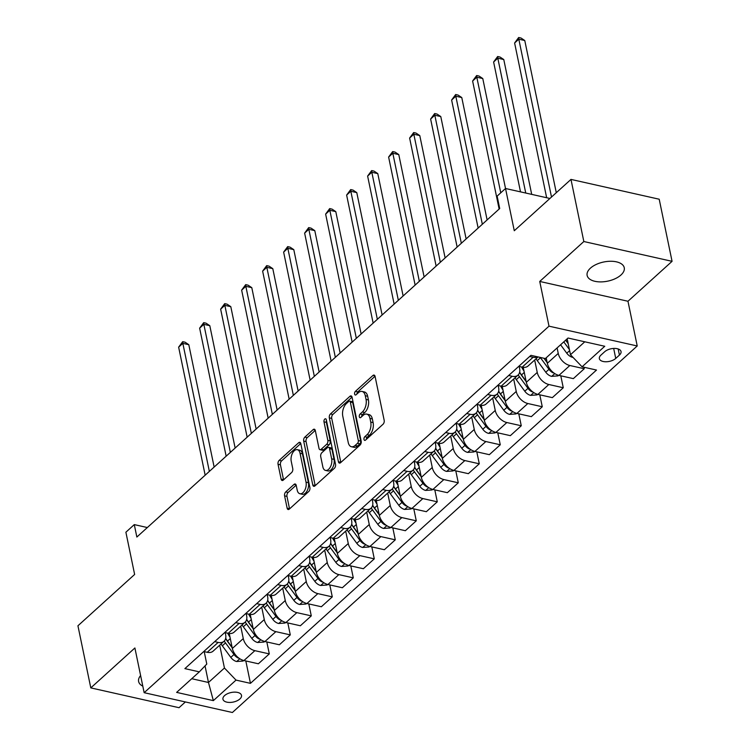 <?xml version="1.0" encoding="UTF-8"?>
<svg xmlns="http://www.w3.org/2000/svg" width="750" height="750" viewBox="0 0 750 750"><rect width="100%" height="100%" fill="white"/><g stroke="black" fill="none" stroke-linecap="round" stroke-linejoin="round"><path stroke-width="1.12" d="M364.003 439.453A2.034 1.153 -77.3 0 0 364.716 440.391A2.034 1.153 -77.3 0 0 365.512 440.119L383.034 424.256A2.906 1.641 -77.3 0 0 384.178 420.328L375.084 376.425A2.906 1.641 -77.3 0 0 374.072 375.084A2.906 1.641 -77.3 0 0 372.928 375.478L355.406 391.341A2.034 1.153 -77.3 0 0 354.609 394.097A2.034 1.153 -77.3 0 0 355.322 395.034A2.034 1.153 -77.3 0 0 356.119 394.753L358.387 392.7A9.3 5.259 -77.3 0 1 362.034 391.434A9.3 5.259 -77.3 0 1 365.278 395.728L366.038 399.384A9.3 5.259 -77.3 0 1 362.372 411.966L360.103 414.019A2.034 1.153 -77.3 0 0 359.306 416.775A2.034 1.153 -77.3 0 0 360.019 417.712A2.034 1.153 -77.3 0 0 360.816 417.441L363.084 415.387A9.3 5.259 -77.3 0 1 366.731 414.113A9.3 5.259 -77.3 0 1 369.975 418.406L370.734 422.072A9.3 5.259 -77.3 0 1 367.069 434.653L364.8 436.706A2.034 1.153 -77.3 0 0 364.003 439.453M620.953 275.006A18.956 9.778 168.3 0 0 624.253 267.741A18.956 9.778 168.3 0 0 610.378 261.262A18.956 9.778 168.3 0 0 590.428 268.153A18.956 9.778 168.3 0 0 587.128 275.428A18.956 9.778 168.3 0 0 601.003 281.897A18.956 9.778 168.3 0 0 620.953 275.006M239.859 698.991A9.478 4.894 168.3 0 0 241.509 695.363A9.478 4.894 168.3 0 0 234.572 692.128A9.478 4.894 168.3 0 0 224.606 695.569A9.478 4.894 168.3 0 0 222.947 699.206A9.478 4.894 168.3 0 0 229.894 702.441A9.478 4.894 168.3 0 0 239.859 698.991M285.731 491.925A2.906 1.641 -77.3 0 0 284.587 495.862L287.137 508.172A2.906 1.641 -77.3 0 0 288.15 509.522A2.906 1.641 -77.3 0 0 289.294 509.119L308.747 491.503A2.906 1.641 -77.3 0 0 309.891 487.575L300.806 443.681A2.906 1.641 -77.3 0 0 299.794 442.331A2.906 1.641 -77.3 0 0 298.65 442.734L279.188 460.35A2.906 1.641 -77.3 0 0 278.044 464.278L281.128 479.156A2.906 1.641 -77.3 0 0 282.141 480.497A2.906 1.641 -77.3 0 0 283.284 480.103L291.609 472.566A2.906 1.641 -77.3 0 0 292.753 468.628L291.225 461.25A7.781 4.397 -77.3 0 1 292.509 453.103A7.781 4.397 -77.3 0 1 297.338 449.672A7.781 4.397 -77.3 0 1 300.047 453.263L306.028 482.166A7.781 4.397 -77.3 0 1 304.744 490.312A7.781 4.397 -77.3 0 1 299.916 493.744A7.781 4.397 -77.3 0 1 297.206 490.153L296.212 485.334A2.906 1.641 -77.3 0 0 295.2 483.994A2.906 1.641 -77.3 0 0 294.056 484.387L285.731 491.925L288.113 492.459A2.906 1.641 -77.3 0 0 286.969 496.397L289.519 508.716A2.906 1.641 -77.3 0 0 289.566 508.875M583.837 241.528L539.738 281.447L627.966 301.256L672.066 261.328L583.837 241.528L570.975 179.409L514.275 230.738L505.528 188.503L497.128 196.106L499.706 208.528L136.856 537.038L134.288 524.606L125.888 532.219L134.634 574.453L77.934 625.781L90.797 687.891L179.025 707.7L185.381 701.944M539.738 281.447L549 326.166L144.159 692.691L134.897 647.972L90.797 687.891M338.419 461.747A2.906 1.641 -77.3 0 0 339.431 463.097A2.906 1.641 -77.3 0 0 340.575 462.694L360.028 445.078A2.906 1.641 -77.3 0 0 361.172 441.15L352.078 397.247A2.906 1.641 -77.3 0 0 351.066 395.906A2.906 1.641 -77.3 0 0 349.931 396.309L330.469 413.925A2.906 1.641 -77.3 0 0 329.325 417.853L338.419 461.747L340.8 462.281A2.906 1.641 -77.3 0 0 340.837 462.45M334.387 468.291L314.934 485.906A2.906 1.641 -77.3 0 1 313.791 486.309A2.906 1.641 -77.3 0 1 312.778 484.959L303.684 441.066A2.906 1.641 -77.3 0 1 304.828 437.137L313.163 429.591A2.906 1.641 -77.3 0 1 314.297 429.197A2.906 1.641 -77.3 0 1 315.309 430.538L319.003 448.341A2.906 1.641 -77.3 0 0 320.016 449.691A2.906 1.641 -77.3 0 0 321.15 449.288L326.681 444.291A2.906 1.641 -77.3 0 0 327.825 440.353L323.981 421.819A2.034 1.153 -77.3 0 1 324.319 419.691A2.034 1.153 -77.3 0 1 325.584 418.791A2.034 1.153 -77.3 0 1 326.288 419.728L335.531 464.363A2.906 1.641 -77.3 0 1 334.387 468.291M570.975 179.409L659.203 199.219L672.066 261.328M604.65 351.759L600.956 355.106A9.178 4.734 168.3 0 0 599.363 358.622A9.178 4.734 168.3 0 0 606.084 361.762A9.178 4.734 168.3 0 0 615.741 358.425L619.434 355.078A9.178 4.734 168.3 0 0 621.038 351.553A9.178 4.734 168.3 0 0 614.316 348.422A9.178 4.734 168.3 0 0 604.65 351.759M549 326.166L637.228 345.975L232.387 712.5L144.159 692.691M245.822 660.966L250.453 683.344L596.503 370.05L582.075 366.806L604.753 346.275L568.031 338.034L545.353 358.566L530.934 355.331L184.884 668.625L199.312 671.859L206.784 664.059L204.216 651.628M250.453 683.344L236.025 680.1L213.356 700.631L176.634 692.391L199.312 671.859M627.966 301.256L637.228 345.975M147.338 527.541L134.288 524.606M549.919 198.469L505.528 188.503L482.775 78.544L476.812 77.213L472.613 81.009L499.134 209.053M582.075 366.806L570.478 354.731L567.188 338.803M570.478 354.731L584.775 341.794M205.041 665.887L208.472 682.472L224.438 668.025L219.703 645.188M266.822 641.953L269.297 653.897L258.375 663.778L243.947 660.544A11.85 7.631 -132.2 0 1 232.35 648.469L229.247 633.459M269.297 653.897L254.869 650.662A11.85 7.631 -132.2 0 1 243.272 638.578L240.703 626.175M287.822 622.941L290.287 634.884L279.375 644.775L264.947 641.531A11.85 7.631 -132.2 0 1 253.35 629.456L250.247 614.456M290.287 634.884L275.869 631.65A11.85 7.631 -132.2 0 1 264.272 619.566L261.703 607.163M308.812 603.928L311.288 615.872L300.366 625.763L285.947 622.519A11.85 7.631 -132.2 0 1 274.35 610.444L271.238 595.444M311.288 615.872L296.859 612.638A11.85 7.631 -132.2 0 1 285.262 600.553L282.694 588.15M329.812 584.925L332.288 596.869L321.366 606.75L306.938 603.516A11.85 7.631 -132.2 0 1 295.35 591.431L292.238 576.431M332.288 596.869L317.859 593.625A11.85 7.631 -132.2 0 1 306.262 581.55L303.694 569.138M350.812 565.913L353.287 577.856L342.366 587.737L327.938 584.503A11.85 7.631 -132.2 0 1 316.341 572.419L313.238 557.419M353.287 577.856L338.859 574.612A11.85 7.631 -132.2 0 1 327.262 562.537L324.694 550.134M371.812 546.9L374.288 558.844L363.366 568.725L348.938 565.491A11.85 7.631 -132.2 0 1 337.341 553.416L334.237 538.406M374.288 558.844L359.859 555.609A11.85 7.631 -132.2 0 1 348.263 543.525L345.694 531.122M392.812 527.888L395.278 539.831L384.366 549.722L369.938 546.478A11.85 7.631 -132.2 0 1 358.341 534.403L355.238 519.403M395.278 539.831L380.859 536.597A11.85 7.631 -132.2 0 1 369.262 524.513L366.694 512.109M413.803 508.884L416.278 520.819L405.356 530.709L390.938 527.466A11.85 7.631 -132.2 0 1 379.341 515.391L376.228 500.391M416.278 520.819L401.85 517.584A11.85 7.631 -132.2 0 1 390.253 505.509L387.684 493.097M434.803 489.872L437.278 501.816L426.356 511.697L411.928 508.463A11.85 7.631 -132.2 0 1 400.341 496.378L397.228 481.378M437.278 501.816L422.85 498.572A11.85 7.631 -132.2 0 1 411.253 486.497L408.684 474.084M455.803 470.859L458.278 482.803L447.356 492.684L432.928 489.45A11.85 7.631 -132.2 0 1 421.331 477.366L418.228 462.366M458.278 482.803L443.85 479.559A11.85 7.631 -132.2 0 1 432.253 467.484L429.684 455.081M476.803 451.847L479.278 463.791L468.356 473.672L453.928 470.438A11.85 7.631 -132.2 0 1 442.331 458.363L439.228 443.353M479.278 463.791L464.85 460.556A11.85 7.631 -132.2 0 1 453.253 448.472L450.684 436.069M497.794 432.834L500.269 444.778L489.356 454.669L474.928 451.425A11.85 7.631 -132.2 0 1 463.331 439.35L460.228 424.35M500.269 444.778L485.85 441.544A11.85 7.631 -132.2 0 1 474.253 429.459L471.684 417.056M518.794 413.831L521.269 425.766L510.347 435.656L495.928 432.413A11.85 7.631 -132.2 0 1 484.331 420.338L481.219 405.338M521.269 425.766L506.841 422.531A11.85 7.631 -132.2 0 1 495.244 410.456L492.675 398.044M539.794 394.819L542.269 406.762L531.347 416.644L516.919 413.409A11.85 7.631 -132.2 0 1 505.322 401.325L502.219 386.325M542.269 406.762L527.841 403.519A11.85 7.631 -132.2 0 1 516.244 391.444L513.675 379.031M560.794 375.806L563.269 387.75L552.347 397.631L537.919 394.397A11.85 7.631 -132.2 0 1 526.322 382.312L523.219 367.312M563.269 387.75L548.841 384.506A11.85 7.631 -132.2 0 1 537.244 372.431L534.675 360.028M583.95 367.228L584.259 368.738L573.347 378.628L558.919 375.384A11.85 7.631 -132.2 0 1 547.322 363.309L546.188 357.816M584.259 368.738L569.841 365.503A11.85 7.631 -132.2 0 1 558.244 353.419L557.1 347.934M191.738 678.713L208.472 682.472L213.356 700.631M519.188 366.469L519.6 368.466A11.85 7.631 -132.2 0 1 518.016 375.113A11.85 7.631 -132.2 0 1 512.119 376.266L508.659 375.487M498.188 385.472L498.6 387.478A11.85 7.631 -132.2 0 1 497.016 394.125A11.85 7.631 -132.2 0 1 491.119 395.278L487.659 394.5M477.188 404.484L477.6 406.491A11.85 7.631 -132.2 0 1 476.016 413.128A11.85 7.631 -132.2 0 1 470.119 414.291L466.659 413.512M456.188 423.497L456.6 425.503A11.85 7.631 -132.2 0 1 455.016 432.141A11.85 7.631 -132.2 0 1 449.128 433.294L445.669 432.525M435.188 442.509L435.609 444.516A11.85 7.631 -132.2 0 1 434.016 451.153A11.85 7.631 -132.2 0 1 428.128 452.306L424.669 451.528M414.197 461.522L414.609 463.519A11.85 7.631 -132.2 0 1 413.025 470.166A11.85 7.631 -132.2 0 1 407.128 471.319L403.669 470.541M393.197 480.525L393.609 482.531A11.85 7.631 -132.2 0 1 392.025 489.178A11.85 7.631 -132.2 0 1 386.128 490.331L382.669 489.553M372.197 499.538L372.609 501.544A11.85 7.631 -132.2 0 1 371.025 508.181A11.85 7.631 -132.2 0 1 365.128 509.344L361.669 508.566M351.197 518.55L351.609 520.556A11.85 7.631 -132.2 0 1 350.025 527.194A11.85 7.631 -132.2 0 1 344.137 528.347L340.678 527.578M330.197 537.562L330.619 539.569A11.85 7.631 -132.2 0 1 329.025 546.206A11.85 7.631 -132.2 0 1 323.137 547.359L319.678 546.581M309.206 556.575L309.619 558.572A11.85 7.631 -132.2 0 1 308.034 565.219A11.85 7.631 -132.2 0 1 302.137 566.372L298.678 565.594M288.206 575.578L288.619 577.584A11.85 7.631 -132.2 0 1 287.034 584.231A11.85 7.631 -132.2 0 1 281.137 585.384L277.678 584.606M267.206 594.591L267.619 596.597A11.85 7.631 -132.2 0 1 266.034 603.234A11.85 7.631 -132.2 0 1 260.138 604.397L256.678 603.619M246.206 613.603L246.619 615.609A11.85 7.631 -132.2 0 1 245.034 622.247A11.85 7.631 -132.2 0 1 239.147 623.4L235.688 622.631M225.206 632.616L225.628 634.622A11.85 7.631 -132.2 0 1 224.034 641.259A11.85 7.631 -132.2 0 1 218.147 642.413L214.688 641.634M537.853 356.878A11.85 7.631 -132.2 0 1 533.119 357.253L529.659 356.475M538.088 356.934L528.094 365.981A11.85 7.631 -132.2 0 1 522.197 367.144L518.738 366.366M518.016 375.113L507.094 384.994A11.85 7.631 -132.2 0 1 501.197 386.156L497.737 385.378M497.016 394.125L486.094 404.006A11.85 7.631 -132.2 0 1 480.197 405.159L476.747 404.391M476.016 413.128L465.094 423.019A11.85 7.631 -132.2 0 1 459.206 424.172L455.747 423.394M455.016 432.141L444.094 442.031A11.85 7.631 -132.2 0 1 438.206 443.184L434.747 442.406M434.016 451.153L423.103 461.034A11.85 7.631 -132.2 0 1 417.206 462.197L413.747 461.419M413.025 470.166L402.103 480.047A11.85 7.631 -132.2 0 1 396.206 481.209L392.747 480.431M392.025 489.178L381.103 499.059A11.85 7.631 -132.2 0 1 375.206 500.212L371.756 499.434M371.025 508.181L360.103 518.072A11.85 7.631 -132.2 0 1 354.216 519.225L350.756 518.447M350.025 527.194L339.113 537.084A11.85 7.631 -132.2 0 1 333.216 538.237L329.756 537.459M329.025 546.206L318.113 556.087A11.85 7.631 -132.2 0 1 312.216 557.25L308.756 556.472M308.034 565.219L297.113 575.1A11.85 7.631 -132.2 0 1 291.216 576.262L287.756 575.484M287.034 584.231L276.112 594.113A11.85 7.631 -132.2 0 1 270.225 595.266L266.766 594.487M266.034 603.234L255.113 613.125A11.85 7.631 -132.2 0 1 249.225 614.278L245.766 613.5M245.034 622.247L234.122 632.137A11.85 7.631 -132.2 0 1 228.225 633.291L224.766 632.512M224.034 641.259L213.122 651.141A11.85 7.631 -132.2 0 1 207.225 652.303L203.766 651.525M224.438 668.025L236.025 680.1M140.606 675.553A18.956 9.778 168.3 0 0 138.609 681.487A18.956 9.778 168.3 0 0 142.8 686.147M366.337 439.369A2.034 1.153 -77.3 0 1 367.191 437.241L369.459 435.188A9.3 5.259 -77.3 0 0 373.116 422.606L370.734 422.072M366.731 414.113L369.122 414.647A9.3 5.259 -77.3 0 1 372.356 418.95L373.116 422.606M362.034 391.434L364.425 391.969A9.3 5.259 -77.3 0 1 367.659 396.262L368.419 399.928A9.3 5.259 -77.3 0 1 364.762 412.5L362.494 414.553A2.034 1.153 -77.3 0 0 361.641 416.691M375.047 376.256L357.797 391.875A2.034 1.153 -77.3 0 0 356.944 394.012M352.041 397.087L332.859 414.459A2.906 1.641 -77.3 0 0 331.716 418.387L340.8 462.281M357.506 443.306A2.034 1.153 -77.3 0 0 358.312 440.559L350.325 402.028A2.034 1.153 -77.3 0 0 349.622 401.081A2.034 1.153 -77.3 0 0 348.825 401.363L346.434 403.528A9.3 5.259 -77.3 0 0 342.769 416.109L348.225 442.444A9.3 5.259 -77.3 0 0 351.459 446.747A9.3 5.259 -77.3 0 0 355.116 445.472L357.506 443.306L359.897 443.841A2.034 1.153 -77.3 0 0 360.694 441.094L358.312 440.559M349.622 401.081L352.003 401.616A2.034 1.153 -77.3 0 1 352.716 402.562L360.694 441.094M351.459 446.747L353.85 447.281A9.3 5.259 -77.3 0 0 357.506 446.006L355.116 445.472M359.897 443.841L357.506 446.006M315.272 430.378L307.219 437.672A2.906 1.641 -77.3 0 0 306.075 441.6L315.159 485.494A2.906 1.641 -77.3 0 0 315.206 485.662M320.016 449.691L322.397 450.225A2.906 1.641 -77.3 0 0 323.541 449.822L329.062 444.825A2.906 1.641 -77.3 0 0 330.206 440.897L326.363 422.362L323.981 421.819M326.494 420.722A2.034 1.153 -77.3 0 0 326.363 422.362M322.828 466.819A7.781 4.397 -77.3 0 0 325.528 470.409A7.781 4.397 -77.3 0 0 330.366 466.978A7.781 4.397 -77.3 0 0 331.65 458.831L329.541 448.65A2.906 1.641 -77.3 0 0 328.528 447.309A2.906 1.641 -77.3 0 0 327.384 447.703L321.863 452.7A2.906 1.641 -77.3 0 0 320.719 456.637L322.828 466.819M325.528 470.409L327.919 470.944A7.781 4.397 -77.3 0 0 332.747 467.512A7.781 4.397 -77.3 0 0 334.031 459.366L331.65 458.831M328.528 447.309L330.909 447.844A2.906 1.641 -77.3 0 1 331.922 449.184L334.031 459.366M296.175 485.166L288.113 492.459M299.916 493.744L302.306 494.278A7.781 4.397 -77.3 0 0 307.134 490.847A7.781 4.397 -77.3 0 0 308.419 482.7L306.028 482.166M297.338 449.672L299.728 450.206A7.781 4.397 -77.3 0 1 302.428 453.806L308.419 482.7M300.759 443.512L281.578 460.884A2.906 1.641 -77.3 0 0 280.434 464.812L283.509 479.691A2.906 1.641 -77.3 0 0 283.556 479.859M572.962 357.319L572.559 357.338A7.847 5.053 -132.2 0 1 566.775 353.212L560.588 344.775M556.284 192.703L524.775 40.528L518.812 39.188L514.612 42.994L546.656 197.737M568.088 343.191L565.8 340.059M563.784 341.887L569.409 349.566M568.191 343.678L565.641 340.2M551.503 197.044L518.812 39.188L518.672 37.5L521.053 38.034L524.775 40.528M514.612 42.994L518.672 37.5M558.647 375.319L558.009 375.9L551.559 376.35A7.847 5.053 -132.2 0 1 545.775 372.225L537.281 360.637A22.659 14.588 -132.2 0 1 536.025 358.8M531.703 194.381L503.775 59.541L497.812 58.2L493.612 61.997L520.509 191.869M540.234 357.413A22.659 14.588 47.8 0 0 540.478 357.75L548.972 369.328A7.847 5.053 47.8 0 0 552.9 372.759L553.875 372.984M547.097 362.194L544.247 358.322M547.191 362.681L543.938 358.247M525.741 193.041L497.812 58.2L497.672 56.513L500.053 57.047L503.775 59.541M493.612 61.997L497.672 56.513M523.997 371.062A22.659 14.588 -132.2 0 1 521.644 367.022M537.656 394.331L537.009 394.913L530.559 395.363A7.847 5.053 -132.2 0 1 524.784 391.228L516.291 379.65A22.659 14.588 -132.2 0 1 515.034 377.812M526.097 381.206L521.494 374.934A22.659 14.588 -132.2 0 1 519.656 372.141M518.222 374.916A22.659 14.588 47.8 0 0 519.478 376.753L527.972 388.341A7.847 5.053 47.8 0 0 531.9 391.762L532.875 391.997M526.2 381.694L521.7 375.562A18.806 12.113 -132.2 0 1 519.628 372.272M500.756 192.825L476.812 77.213L476.672 75.525L479.062 76.059L482.775 78.544M472.613 81.009L476.672 75.525M502.997 390.075A22.659 14.588 -132.2 0 1 500.644 386.025M516.656 413.344L516.009 413.925L509.559 414.375A7.847 5.053 -132.2 0 1 503.784 410.241L495.291 398.653A22.659 14.588 -132.2 0 1 494.034 396.825M505.097 400.219L500.494 393.938A22.659 14.588 -132.2 0 1 498.656 391.153M487.116 219.928L461.775 97.556L455.812 96.216L451.622 100.022L478.134 228.056M497.222 393.928A22.659 14.588 47.8 0 0 498.478 395.766L506.972 407.353A7.847 5.053 47.8 0 0 510.9 410.775L511.875 411.009M505.2 400.706L500.709 394.575A18.806 12.113 -132.2 0 1 498.628 391.284M482.334 224.259L455.812 96.216L455.672 94.528L458.062 95.062L461.775 97.556M451.622 100.022L455.672 94.528M481.997 409.088A22.659 14.588 -132.2 0 1 479.653 405.038M495.656 432.356L495.009 432.938L488.559 433.387A7.847 5.053 -132.2 0 1 482.784 429.253L474.291 417.666A22.659 14.588 -132.2 0 1 473.034 415.828M484.097 419.231L479.494 412.95A22.659 14.588 -132.2 0 1 477.656 410.166M466.125 238.931L440.784 116.569L434.822 115.228L430.622 119.034L457.134 247.069M476.222 412.931A22.659 14.588 47.8 0 0 477.478 414.778L485.972 426.366A7.847 5.053 47.8 0 0 489.9 429.788L490.884 430.012M484.2 419.719L479.709 413.588A18.806 12.113 -132.2 0 1 477.628 410.287M461.334 243.272L434.822 115.228L434.681 113.541L437.062 114.075L440.784 116.569M430.622 119.034L434.681 113.541M460.997 428.091A22.659 14.588 -132.2 0 1 458.653 424.05M474.656 451.359L474.019 451.95L467.569 452.391A7.847 5.053 -132.2 0 1 461.784 448.266L453.291 436.678A22.659 14.588 -132.2 0 1 452.034 434.841M463.097 438.234L458.503 431.962A22.659 14.588 -132.2 0 1 456.656 429.169M445.125 257.944L419.784 135.581L413.822 134.241L409.622 138.047L436.134 266.081M455.222 431.944A22.659 14.588 47.8 0 0 456.488 433.791L464.981 445.378A7.847 5.053 47.8 0 0 468.909 448.8L469.884 449.025M463.2 438.731L458.709 432.6A18.806 12.113 -132.2 0 1 456.628 429.3M440.334 262.275L413.822 134.241L413.681 132.553L416.062 133.088L419.784 135.581M409.622 138.047L413.681 132.553M440.006 447.103A22.659 14.588 -132.2 0 1 437.653 443.062M453.656 470.372L453.019 470.953L446.569 471.403A7.847 5.053 -132.2 0 1 440.784 467.278L432.291 455.691A22.659 14.588 -132.2 0 1 431.034 453.853M442.106 457.247L437.503 450.975A22.659 14.588 -132.2 0 1 435.656 448.181M424.125 276.956L398.784 154.594L392.822 153.253L388.622 157.05L415.134 285.094M434.222 450.956A22.659 14.588 47.8 0 0 435.487 452.803L443.981 464.381A7.847 5.053 47.8 0 0 447.909 467.812L448.884 468.038M442.2 457.734L437.709 451.613A18.806 12.113 -132.2 0 1 435.628 448.312M419.334 281.288L392.822 153.253L392.681 151.566L395.062 152.1L398.784 154.594M388.622 157.05L392.681 151.566M419.006 466.116A22.659 14.588 -132.2 0 1 416.653 462.075M432.666 489.384L432.019 489.966L425.569 490.416A7.847 5.053 -132.2 0 1 419.794 486.281L411.3 474.703A22.659 14.588 -132.2 0 1 410.044 472.866M421.106 476.259L416.503 469.988A22.659 14.588 -132.2 0 1 414.666 467.194M403.125 295.969L377.784 173.597L371.822 172.266L367.622 176.062L394.144 304.106M413.231 469.969A22.659 14.588 47.8 0 0 414.488 471.806L422.981 483.394A7.847 5.053 47.8 0 0 426.909 486.816L427.884 487.05M421.209 476.747L416.709 470.616A18.806 12.113 -132.2 0 1 414.637 467.325M398.344 300.3L371.822 172.266L371.681 170.578L374.072 171.113L377.784 173.597M367.622 176.062L371.681 170.578M398.006 485.128A22.659 14.588 -132.2 0 1 395.653 481.078M411.666 508.397L411.019 508.978L404.569 509.428A7.847 5.053 -132.2 0 1 398.794 505.294L390.3 493.706A22.659 14.588 -132.2 0 1 389.044 491.869M400.106 495.272L395.503 488.991A22.659 14.588 -132.2 0 1 393.666 486.206M382.125 314.981L356.784 192.609L350.831 191.269L346.631 195.075L373.144 323.109M392.231 488.981A22.659 14.588 47.8 0 0 393.488 490.819L401.981 502.406A7.847 5.053 47.8 0 0 405.909 505.828L406.894 506.062M400.209 495.759L395.719 489.628A18.806 12.113 -132.2 0 1 393.637 486.328M377.344 319.312L350.831 191.269L350.691 189.581L353.072 190.116L356.784 192.609M346.631 195.075L350.691 189.581M377.006 504.141A22.659 14.588 -132.2 0 1 374.662 500.091M390.666 527.409L390.019 527.991L383.578 528.441A7.847 5.053 -132.2 0 1 377.794 524.306L369.3 512.719A22.659 14.588 -132.2 0 1 368.044 510.881M379.106 514.284L374.503 508.003A22.659 14.588 -132.2 0 1 372.666 505.219M361.134 333.984L335.794 211.622L329.831 210.281L325.631 214.088L352.144 342.122M371.231 507.984A22.659 14.588 47.8 0 0 372.488 509.831L380.981 521.419A7.847 5.053 47.8 0 0 384.909 524.841L385.894 525.066M379.209 514.772L374.719 508.641A18.806 12.113 -132.2 0 1 372.638 505.341M356.344 338.325L329.831 210.281L329.691 208.594L332.072 209.128L335.794 211.622M325.631 214.088L329.691 208.594M356.006 523.144A22.659 14.588 -132.2 0 1 353.663 519.103M369.666 546.413L369.028 547.003L362.578 547.444A7.847 5.053 -132.2 0 1 356.794 543.319L348.3 531.731A22.659 14.588 -132.2 0 1 347.044 529.894M358.106 533.288L353.512 527.016A22.659 14.588 -132.2 0 1 351.666 524.222M340.134 352.997L314.794 230.634L308.831 229.294L304.631 233.1L331.144 361.134M350.231 526.997A22.659 14.588 47.8 0 0 351.497 528.844L359.991 540.431A7.847 5.053 47.8 0 0 363.919 543.853L364.894 544.078M358.209 533.775L353.719 527.653A18.806 12.113 -132.2 0 1 351.637 524.353M335.344 357.328L308.831 229.294L308.691 227.606L311.072 228.141L314.794 230.634M304.631 233.1L308.691 227.606M335.016 542.156A22.659 14.588 -132.2 0 1 332.662 538.116M348.666 565.425L348.028 566.006L341.578 566.456A7.847 5.053 -132.2 0 1 335.794 562.331L327.3 550.744A22.659 14.588 -132.2 0 1 326.044 548.906M337.116 552.3L332.512 546.028A22.659 14.588 -132.2 0 1 330.675 543.234M319.134 372.009L293.794 249.647L287.831 248.306L283.631 252.103L310.144 380.147M329.231 546.009A22.659 14.588 47.8 0 0 330.497 547.847L338.991 559.434A7.847 5.053 47.8 0 0 342.919 562.866L343.894 563.091M337.209 552.788L332.719 546.666A18.806 12.113 -132.2 0 1 330.637 543.366M314.344 376.341L287.831 248.306L287.691 246.619L290.072 247.153L293.794 249.647M283.631 252.103L287.691 246.619M314.016 561.169A22.659 14.588 -132.2 0 1 311.663 557.119M327.675 584.438L327.028 585.019L320.578 585.469A7.847 5.053 -132.2 0 1 314.803 581.334L306.309 569.756A22.659 14.588 -132.2 0 1 305.053 567.919M316.116 571.312L311.512 565.041A22.659 14.588 -132.2 0 1 309.675 562.247M298.134 391.022L272.794 268.65L266.831 267.319L262.631 271.116L289.153 399.159M308.241 565.022A22.659 14.588 47.8 0 0 309.497 566.859L317.991 578.447A7.847 5.053 47.8 0 0 321.919 581.869L322.894 582.103M316.219 571.8L311.719 565.669A18.806 12.113 -132.2 0 1 309.647 562.378M293.353 395.353L266.831 267.319L266.691 265.631L269.081 266.166L272.794 268.65M262.631 271.116L266.691 265.631M293.016 580.181A22.659 14.588 -132.2 0 1 290.663 576.131M306.675 603.45L306.028 604.031L299.578 604.481A7.847 5.053 -132.2 0 1 293.803 600.347L285.309 588.759A22.659 14.588 -132.2 0 1 284.053 586.922M295.116 590.325L290.512 584.044A22.659 14.588 -132.2 0 1 288.675 581.259M277.134 410.034L251.794 287.662L245.841 286.322L241.641 290.128L268.153 418.163M287.241 584.025A22.659 14.588 47.8 0 0 288.497 585.872L296.991 597.459A7.847 5.053 47.8 0 0 300.919 600.881L301.903 601.116M295.219 590.812L290.728 584.681A18.806 12.113 -132.2 0 1 288.647 581.381M272.353 414.366L245.841 286.322L245.7 284.634L248.081 285.169L251.794 287.662M241.641 290.128L245.7 284.634M272.016 599.194A22.659 14.588 -132.2 0 1 269.672 595.144M285.675 622.463L285.028 623.044L278.588 623.494A7.847 5.053 -132.2 0 1 272.803 619.359L264.309 607.772A22.659 14.588 -132.2 0 1 263.053 605.934M274.116 609.338L269.513 603.056A22.659 14.588 -132.2 0 1 267.675 600.272M256.144 429.037L230.803 306.675L224.841 305.334L220.641 309.141L247.153 437.175M266.241 603.038A22.659 14.588 47.8 0 0 267.497 604.884L276 616.472A7.847 5.053 47.8 0 0 279.919 619.894L280.903 620.119M274.219 609.825L269.728 603.694A18.806 12.113 -132.2 0 1 267.647 600.394M251.353 433.378L224.841 305.334L224.7 303.647L227.081 304.181L230.803 306.675M220.641 309.141L224.7 303.647M251.016 618.197A22.659 14.588 -132.2 0 1 248.672 614.156M264.675 641.466L264.037 642.047L257.587 642.497A7.847 5.053 -132.2 0 1 251.803 638.372L243.309 626.784A22.659 14.588 -132.2 0 1 242.053 624.947M253.116 628.341L248.522 622.069A22.659 14.588 -132.2 0 1 246.675 619.275M235.144 448.05L209.803 325.688L203.841 324.347L199.641 328.153L226.153 456.188M245.241 622.05A22.659 14.588 47.8 0 0 246.506 623.897L255 635.484A7.847 5.053 47.8 0 0 258.928 638.906L259.903 639.131M253.219 628.828L248.728 622.706A18.806 12.113 -132.2 0 1 246.647 619.406M230.353 452.381L203.841 324.347L203.7 322.659L206.081 323.194L209.803 325.688M199.641 328.153L203.7 322.659M230.025 637.209A22.659 14.588 -132.2 0 1 227.672 633.169M243.675 660.478L243.038 661.059L236.588 661.509A7.847 5.053 -132.2 0 1 230.803 657.384L222.309 645.797A22.659 14.588 -132.2 0 1 221.053 643.959M232.125 647.353L227.522 641.081A22.659 14.588 -132.2 0 1 225.684 638.288M214.144 467.062L188.803 344.7L182.841 343.359L178.641 347.156L205.162 475.2M224.241 641.062A22.659 14.588 47.8 0 0 225.506 642.9L234 654.487A7.847 5.053 47.8 0 0 237.928 657.919L238.903 658.144M232.219 647.841L227.728 641.719A18.806 12.113 -132.2 0 1 225.647 638.419M209.353 471.394L182.841 343.359L182.7 341.672L185.091 342.206L188.803 344.7M178.641 347.156L182.7 341.672M232.35 648.469L243.272 638.578M253.35 629.456L264.272 619.566M274.35 610.444L285.262 600.553M295.35 591.431L306.262 581.55M316.341 572.419L327.262 562.537M337.341 553.416L348.263 543.525M358.341 534.403L369.262 524.513M379.341 515.391L390.253 505.509M400.341 496.378L411.253 486.497M421.331 477.366L432.253 467.484M442.331 458.363L453.253 448.472M463.331 439.35L474.253 429.459M484.331 420.338L495.244 410.456M505.322 401.325L516.244 391.444M526.322 382.312L537.244 372.431M547.322 363.309L558.244 353.419M522.197 367.144L533.119 357.253M558.919 375.384L569.841 365.503M537.919 394.397L548.841 384.506M501.197 386.156L512.119 376.266M516.919 413.409L527.841 403.519M480.197 405.159L491.119 395.278M495.928 432.413L506.841 422.531M459.206 424.172L470.119 414.291M474.928 451.425L485.85 441.544M438.206 443.184L449.128 433.294M453.928 470.438L464.85 460.556M417.206 462.197L428.128 452.306M432.928 489.45L443.85 479.559M396.206 481.209L407.128 471.319M411.928 508.463L422.85 498.572M375.206 500.212L386.128 490.331M390.938 527.466L401.85 517.584M354.216 519.225L365.128 509.344M369.938 546.478L380.859 536.597M333.216 538.237L344.137 528.347M348.938 565.491L359.859 555.609M312.216 557.25L323.137 547.359M327.938 584.503L338.859 574.612M291.216 576.262L302.137 566.372M306.938 603.516L317.859 593.625M270.225 595.266L281.137 585.384M285.947 622.519L296.859 612.638M249.225 614.278L260.138 604.397M264.947 641.531L275.869 631.65M228.225 633.291L239.147 623.4M243.947 660.544L254.869 650.662M207.225 652.303L218.147 642.413M618.169 348.956L619.434 355.078M613.678 348.441L615.741 358.425M369.459 435.188L367.069 434.653M372.356 418.95L369.975 418.406M362.494 414.553L360.103 414.019M364.762 412.5L362.372 411.966M368.419 399.928L366.038 399.384M367.659 396.262L365.278 395.728M357.797 391.875L355.406 391.341M374.934 375.928L372.928 375.478M367.191 437.241L364.8 436.706M331.716 418.387L329.325 417.853M332.859 414.459L330.469 413.925M351.928 396.759L349.931 396.309M352.716 402.562L350.325 402.028M315.159 485.494L312.778 484.959M306.075 441.6L303.684 441.066M307.219 437.672L304.828 437.137M315.159 430.041L313.163 429.591M323.541 449.822L321.15 449.288M329.062 444.825L326.681 444.291M330.206 440.897L327.825 440.353M331.922 449.184L329.541 448.65M296.062 484.837L294.056 484.387M302.428 453.806L300.047 453.263M283.509 479.691L281.128 479.156M280.434 464.812L278.044 464.278M281.578 460.884L279.188 460.35M300.656 443.184L298.65 442.734M289.519 508.716L287.137 508.172M286.969 496.397L284.587 495.862M566.775 353.212L569.634 350.625M551.719 376.341L554.756 373.594M537.281 360.637L540.478 357.75M545.775 372.225L548.972 369.328M552.759 372.094L552.9 372.759M530.719 395.353L533.766 392.597M521.494 374.934L524.278 372.413M516.291 379.65L519.478 376.753M524.784 391.228L527.972 388.341M531.759 391.106L531.9 391.762M509.728 414.366L512.766 411.609M500.494 393.938L503.278 391.425M495.291 398.653L498.478 395.766M503.784 410.241L506.972 407.353M510.769 410.109L510.9 410.775M488.728 433.378L491.766 430.622M479.494 412.95L482.278 410.438M474.291 417.666L477.478 414.778M482.784 429.253L485.972 426.366M489.769 429.122L489.9 429.788M467.728 452.381L470.766 449.634M458.503 431.962L461.278 429.45M453.291 436.678L456.488 433.791M461.784 448.266L464.981 445.378M468.769 448.134L468.909 448.8M446.728 471.394L449.766 468.647M437.503 450.975L440.278 448.453M432.291 455.691L435.487 452.803M440.784 467.278L443.981 464.381M447.769 467.147L447.909 467.812M425.728 490.406L428.775 487.65M416.503 469.988L419.288 467.466M411.3 474.703L414.488 471.806M419.794 486.281L422.981 483.394M426.769 486.159L426.909 486.816M404.738 509.419L407.775 506.663M395.503 488.991L398.287 486.478M390.3 493.706L393.488 490.819M398.794 505.294L401.981 502.406M405.778 505.163L405.909 505.828M383.738 528.431L386.775 525.675M374.503 508.003L377.288 505.491M369.3 512.719L372.488 509.831M377.794 524.306L380.981 521.419M384.778 524.175L384.909 524.841M362.738 547.434L365.775 544.688M353.512 527.016L356.288 524.503M348.3 531.731L351.497 528.844M356.794 543.319L359.991 540.431M363.778 543.188L363.919 543.853M341.737 566.447L344.775 563.7M332.512 546.028L335.287 543.506M327.3 550.744L330.497 547.847M335.794 562.331L338.991 559.434M342.778 562.2L342.919 562.866M320.738 585.459L323.784 582.703M311.512 565.041L314.297 562.519M306.309 569.756L309.497 566.859M314.803 581.334L317.991 578.447M321.778 581.213L321.919 581.869M299.747 604.472L302.784 601.716M290.512 584.044L293.297 581.531M285.309 588.759L288.497 585.872M293.803 600.347L296.991 597.459M300.787 600.216L300.919 600.881M278.747 623.484L281.784 620.728M269.513 603.056L272.297 600.544M264.309 607.772L267.497 604.884M272.803 619.359L276 616.472M279.788 619.228L279.919 619.894M257.747 642.488L260.784 639.741M248.522 622.069L251.297 619.556M243.309 626.784L246.506 623.897M251.803 638.372L255 635.484M258.788 638.241L258.928 638.906M236.747 661.5L239.784 658.753M227.522 641.081L230.297 638.559M222.309 645.797L225.506 642.9M230.803 657.384L234 654.487M237.787 657.253L237.928 657.919"/></g></svg>

